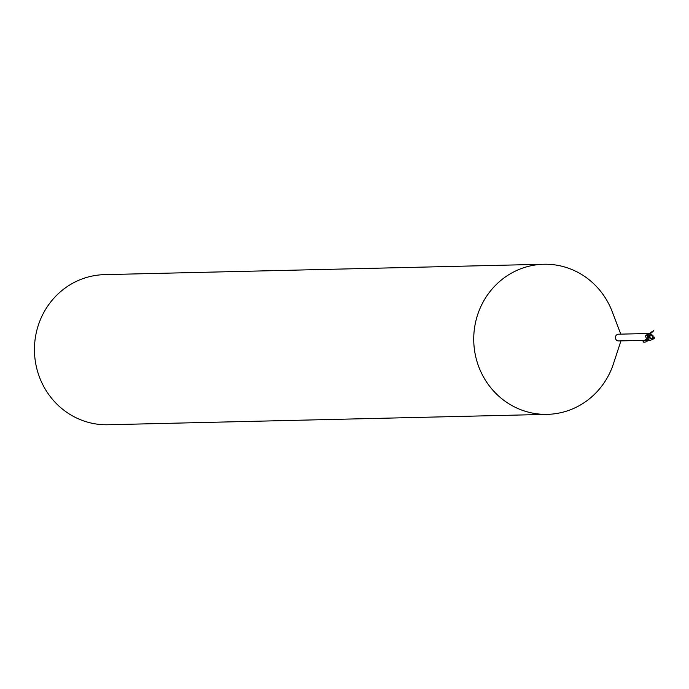 <?xml version="1.0" encoding="UTF-8"?>
<svg xmlns="http://www.w3.org/2000/svg" width="689" height="689" viewBox="0 0 689 689"><rect width="100%" height="100%" fill="white"/><g stroke="black" fill="none" stroke-linecap="round" stroke-linejoin="round"><path stroke-width="1.03" d="M620.78 334.139L612.228 311.669A75.075 71.794 88.6 0 0 547.884 264.275A75.075 71.794 88.6 0 0 543.75 264.249A75.075 71.794 88.6 0 0 473.731 338.842A75.075 71.794 88.6 0 0 543.173 414.322A75.075 71.794 88.6 0 0 547.307 414.356A75.075 71.794 88.6 0 0 613.46 363.74L620.935 340.891M618.713 334.199A3.376 3.23 88.6 0 0 615.38 337.55A3.376 3.23 88.6 0 0 618.877 340.934M543.75 264.249L104.47 274.644A75.075 71.794 88.6 0 0 34.45 349.237A75.075 71.794 88.6 0 0 103.884 424.725A75.075 71.794 88.6 0 0 108.018 424.751L547.307 414.356M647.729 335.965L647.557 337.162L647.729 335.965M646.807 339.996L645.515 335.827L648.125 333.709M647.772 333.64A4.074 0.706 142.4 0 1 647.651 333.605L648.297 333.51M647.677 335.887L647.445 337.067M649.348 340.125L647.798 340.237A4.074 1.912 -27.3 0 1 648.9 340.099M647.669 335.862A4.082 1.912 -27.3 0 0 645.515 335.827M650.64 338.6L654.231 338.54L650.003 340.53L647.918 339.212L646.144 339.298L643.845 340.779L643.759 342.278L646.73 341.753L648.323 339.617M651.234 338.471A1.688 1.619 88.6 0 0 651.157 335.13M649.52 340.4L647.651 338.247M652.156 334.983L647.849 334.949L648.659 333.157L651.355 334.578M652.983 335.638L651.372 335.104L649.813 336.215L649.15 334.682M651.794 335.844L652.836 335.801M649.934 337.946L651.449 338.48L653.051 337.36A1.688 1.619 88.6 0 0 653.138 336.843L652.827 337.283L652.431 335.819M648.013 335.233L648.444 336.473M648.659 333.157A3.746 3.583 88.6 0 0 647.97 333.373L647.565 335.629A3.755 3.591 88.6 0 1 647.849 334.949M647.445 337.024L651.217 338.695M649.916 337.911L650.709 338.635M648.754 337.963L649.977 337.946M649.107 336.654L650.123 338.506M649.322 337.576L647.806 336.043M653.12 336.887L652.681 335.81M653.008 335.672L652.087 334.957M654.111 338.635A3.755 3.591 88.6 0 0 654.386 337.98L654.421 337.197L653.138 336.843M648.289 336.396L649.908 336.732A1.688 1.619 88.6 0 1 650.003 336.223M649.598 336.723L649.512 337.954M649.159 337.791L650.218 337.782M653.051 337.36L653.611 338.91M649.529 333.459C654.998 329.463 655.205 329.609 650.158 333.889M649.813 336.215A1.878 1.791 88.6 0 0 649.727 336.732M653.232 337.369A1.878 1.791 88.6 0 0 653.318 336.852M647.858 333.502L618.533 334.191M648.228 340.245L618.688 340.943M647.669 338.127L647.979 339.177M642.708 340.685L643.431 341.787M654.231 338.54L654.55 337.67"/></g></svg>
